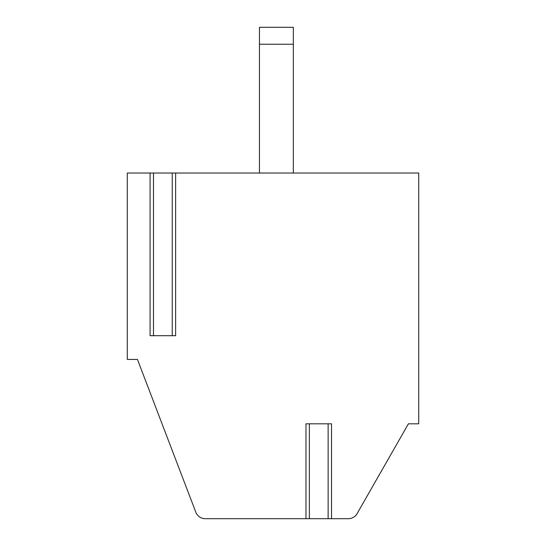 <?xml version="1.0" encoding="UTF-8"?>
<svg xmlns="http://www.w3.org/2000/svg" width="546" height="546" viewBox="0 0 546 546"><rect width="100%" height="100%" fill="white"/><g stroke="black" fill="none" stroke-linecap="round" stroke-linejoin="round"><path stroke-width="0.82" d="M150.089 173.034L127.279 173.034L127.279 359.425L137.442 359.425L195.802 512.162A10.169 10.169 0 0 0 205.296 518.7L348.287 518.7A10.169 10.169 0 0 0 357.118 513.581L408.422 423.812L418.721 423.812L418.721 173.034L150.089 173.034L150.089 335.701L175.628 335.701L175.628 173.034M293.332 173.034L293.332 27.3L259.446 27.3L259.446 173.034M305.978 518.7L305.978 423.812L331.518 423.812L331.518 518.7M309.37 518.7L309.37 423.812L328.132 423.812L328.132 518.7M153.481 173.034L153.481 335.701L172.243 335.701L172.243 173.034M293.332 44.246L259.446 44.246"/></g></svg>
